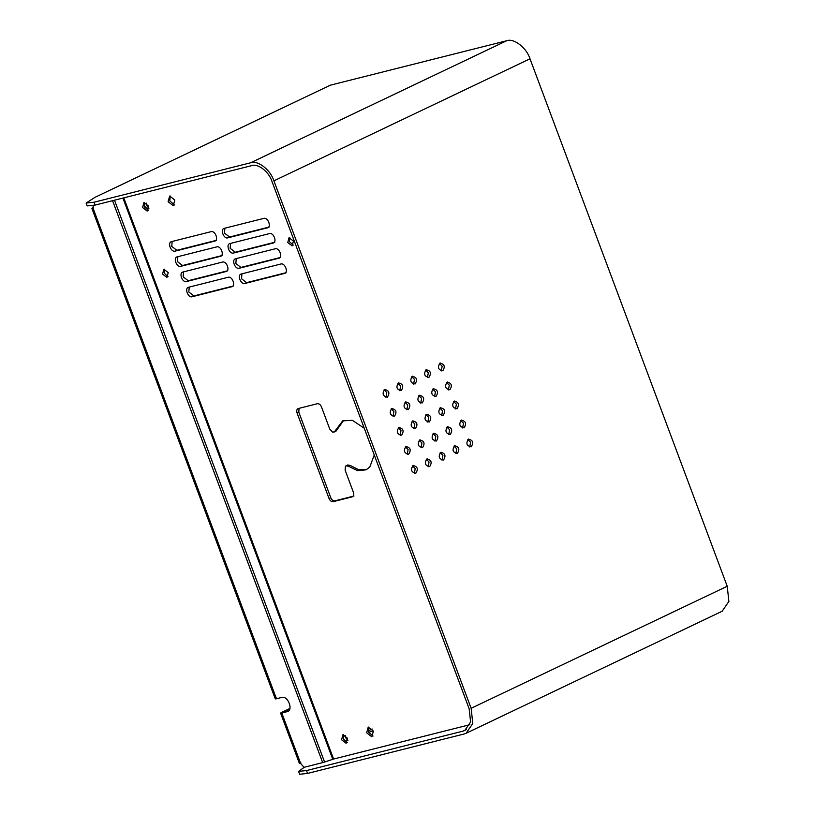 <?xml version="1.0" encoding="UTF-8"?>
<svg xmlns="http://www.w3.org/2000/svg" width="815" height="815" viewBox="0 0 815 815"><rect width="100%" height="100%" fill="white"/><g stroke="black" fill="none" stroke-linecap="round" stroke-linejoin="round"><path stroke-width="1.22" d="M273.911 180.828C270.549 169.836 257.713 159.913 250.582 162.786L94 202.242L86.115 203.057L94.998 197.322L330.33 85.188L506.675 40.75C513.807 37.887 526.643 47.8 530.005 58.792L273.911 180.828L471.131 708.296L472.792 723.476L466.058 733.286L464.143 733.979L307.561 773.435L306.501 770.582L298.606 771.398L304.321 767.241M94 202.242L95.07 205.095L251.652 165.639C257.856 163.143 269.011 171.771 271.935 181.327L469.155 708.795L470.601 721.998L464.744 730.525L463.073 731.126L306.501 770.582M400.155 435.342L401 430.544L398.28 427.895M398.79 427.569C396.161 431.807 397.109 434.334 401.632 435.169C404.25 430.931 403.303 428.405 398.79 427.569L399.207 427.417M414 428.751L414.845 423.953L412.125 421.294M412.624 420.968C410.006 425.206 410.954 427.743 415.467 428.578C418.095 424.34 417.148 421.803 412.624 420.968L413.052 420.815M427.844 422.15L428.68 417.351L425.97 414.703M426.469 414.377C423.851 418.615 424.798 421.141 429.311 421.976C431.94 417.738 430.992 415.212 426.469 414.377L426.897 414.224M441.689 415.558L442.525 410.76L439.805 408.101M440.314 407.775C437.696 412.013 438.643 414.55 443.156 415.385C445.774 411.147 444.827 408.61 440.314 407.775L440.742 407.622M455.524 408.957L456.369 404.159L453.649 401.51M454.159 401.184C451.53 405.422 452.478 407.948 457.001 408.784C459.619 404.546 458.672 402.019 454.159 401.184L454.587 401.031M419.226 440.304L421.946 442.963L421.111 447.751M419.735 439.978C424.248 440.813 425.196 443.35 422.578 447.578C418.064 446.752 417.117 444.216 419.735 439.978L420.163 439.825M433.071 433.702L435.791 436.361L434.945 441.16M433.58 433.386C438.093 434.212 439.041 436.748 436.422 440.986C431.899 440.151 430.952 437.614 433.58 433.386L433.998 433.234M446.915 427.111L449.636 429.77L448.79 434.558M447.425 426.785C451.938 427.62 452.885 430.157 450.267 434.385C445.744 433.56 444.796 431.023 447.425 426.785L447.843 426.632M405.391 446.905L408.101 449.554L407.266 454.352M405.89 446.579C410.414 447.404 411.361 449.941 408.733 454.179C404.22 453.344 403.272 450.807 405.89 446.579L406.318 446.426M412.492 465.905L415.212 468.564L414.366 473.362M413.001 465.579C417.514 466.414 418.462 468.951 415.844 473.189C411.32 472.354 410.373 469.817 413.001 465.579L413.419 465.426M426.337 459.314L429.057 461.973L428.211 466.761M426.846 458.988C431.359 459.823 432.307 462.36 429.688 466.588C425.165 465.752 424.218 463.226 426.846 458.988L427.264 458.835M440.182 452.712L442.902 455.371L442.056 460.169M440.681 452.386C445.204 453.221 446.151 455.758 443.523 459.996C439.01 459.161 438.062 456.624 440.681 452.386L441.109 452.233M454.026 446.121L456.736 448.77L455.901 453.568M454.526 445.795C459.049 446.63 459.996 449.157 457.368 453.395C452.855 452.559 451.907 450.033 454.526 445.795L454.953 445.642M460.76 420.509L463.48 423.168L462.635 427.967M461.259 420.194C465.783 421.019 466.73 423.555 464.102 427.794C459.589 426.958 458.641 424.421 461.259 420.194L461.687 420.041M467.861 439.519L470.581 442.178L469.746 446.977M468.37 439.193C472.883 440.029 473.831 442.565 471.213 446.803C466.7 445.968 465.752 443.431 468.37 439.193L468.798 439.041M406.889 409.741L407.734 404.943L405.014 402.284M405.524 401.958C402.895 406.196 403.843 408.733 408.366 409.568C410.984 405.33 410.037 402.793 405.524 401.958L405.941 401.805M420.734 403.14L421.579 398.352L418.859 395.693M419.368 395.367C416.74 399.605 417.688 402.141 422.211 402.967C424.829 398.739 423.882 396.202 419.368 395.367L419.786 395.214M434.578 396.548L435.424 391.75L432.704 389.091M433.203 388.765C430.585 393.003 431.532 395.54 436.045 396.375C438.674 392.137 437.726 389.601 433.203 388.765L433.631 388.612M393.054 416.333L393.889 411.544L391.169 408.886M391.679 408.56C389.061 412.798 390.008 415.334 394.521 416.159C397.139 411.932 396.192 409.395 391.679 408.56L392.107 408.407M385.943 397.333L386.789 392.535L384.069 389.876M384.568 389.55C381.95 393.788 382.897 396.324 387.41 397.149C390.039 392.922 389.091 390.385 384.568 389.55L384.996 389.397M399.788 390.731L400.623 385.933L397.914 383.284M398.413 382.958C395.795 387.186 396.742 389.723 401.255 390.558C403.883 386.32 402.936 383.784 398.413 382.958L398.841 382.805M413.633 384.13L414.468 379.342L411.748 376.683M412.258 376.357C409.639 380.595 410.587 383.132 415.1 383.957C417.718 379.729 416.771 377.192 412.258 376.357L412.685 376.204M427.468 377.539L428.313 372.74L425.593 370.091M426.102 369.765C423.474 373.993 424.421 376.53 428.945 377.365C431.563 373.127 430.615 370.591 426.102 369.765L426.52 369.613M448.423 389.947L449.259 385.159L446.549 382.5M447.048 382.174C444.43 386.412 445.377 388.949 449.89 389.774C452.519 385.546 451.571 383.009 447.048 382.174L447.476 382.021M441.312 370.937L442.158 366.149L439.438 363.49M439.947 363.164C437.319 367.402 438.266 369.939 442.79 370.764C445.408 366.536 444.46 363.999 439.947 363.164L440.365 363.011M298.606 771.398L299.676 774.25L307.561 773.435M466.058 733.286L722.151 611.25L728.885 601.439L727.225 586.26L530.005 58.792M95.07 205.095L87.185 205.91L86.115 203.057M289.896 708.49L281.939 712.279C280.248 713.125 280.197 713.37 281.796 713.013C280.197 713.37 280.248 713.125 281.939 712.279M283.691 712.147L289.783 708.918M366.893 469.389L358.722 469.725L350.338 465.487L347.72 464.957L345.428 466.2L345.112 470.123L353.435 492.392C354.118 494.725 353.72 496.213 352.212 496.855L333.101 501.673C331.43 501.826 330.075 500.777 329.046 498.536L297.068 412.991C296.375 410.658 296.782 409.171 298.28 408.529L317.392 403.71C319.072 403.557 320.427 404.597 321.446 406.848L329.78 429.118L332.724 432.215L335.892 431.308L343.594 420.489M353.944 496.029L334.833 500.848C333.152 501.001 331.807 499.962 330.778 497.71L298.799 412.166L299.034 408.335M148.279 210.301L144.306 206.715L144.54 202.446M347.272 742.536L343.298 738.94L343.533 734.672M373.036 736.067L368.39 731.992L368.747 727.051M174.471 204.983L169.826 200.908L170.182 195.967M293.237 245.111L289.488 241.678L289.682 237.644M168.022 276.662L164.273 273.229L164.467 269.195M216.372 240.344L176.835 250.307L171.761 246.385L172.159 241.474M233.426 285.963L193.888 295.927L188.815 292.004L189.223 287.094M227.742 270.753L188.204 280.717L183.131 276.794L183.538 271.884M222.057 255.553L182.519 265.517L177.446 261.595L177.853 256.674M286.157 272.679L246.609 282.642L241.535 278.72L241.943 273.809M280.462 257.469L240.924 267.432L235.851 263.51L236.258 258.6M274.777 242.269L235.24 252.232L230.166 248.31L230.574 243.39M269.093 227.059L229.555 237.022L224.482 233.1L224.889 228.19M114.497 200.195L324.564 762.045L333.6 759.04L469.827 724.708M374.258 454.984L369.796 467.036L366.047 469.837L357.53 470.673L348.606 466.312L345.988 465.783M364.254 428.221L352.325 420.296L342.707 420.866L334.16 432.133M148.513 206.042L147.148 211.065L142.584 207.54L143.949 202.507L148.513 206.042M347.506 738.268L346.13 743.29L341.566 739.765L342.942 734.743L347.506 738.268M366.669 732.817L368.217 727.123L373.382 731.126L371.834 736.811L366.669 732.817M174.817 200.032L173.269 205.726L168.104 201.733L169.652 196.038L174.817 200.032M287.756 242.503L289.06 237.705L293.42 241.077L292.116 245.875L287.756 242.503M168.216 272.628L166.912 277.426L162.542 274.054L163.856 269.256L168.216 272.628M215.058 241.016L175.103 251.132C170.956 252.456 167.207 242.432 171.547 241.627L211.095 231.664C215.242 230.329 218.991 240.354 214.64 241.169L215.435 240.792M232.112 286.636L192.157 296.752C188.01 298.076 184.261 288.052 188.611 287.247L228.149 277.283C232.295 275.949 236.044 285.973 231.704 286.788L232.499 286.411M226.427 271.426L186.472 281.542C182.326 282.876 178.577 272.852 182.917 272.037L222.464 262.073C226.611 260.739 230.36 270.774 226.02 271.578L226.815 271.201M220.743 256.226L180.787 266.332C176.641 267.666 172.892 257.642 177.232 256.837L216.78 246.874C220.926 245.539 224.675 255.564 220.325 256.368L221.12 255.992M284.843 273.351L244.877 283.467C240.731 284.792 236.982 274.767 241.332 273.962L280.869 263.999C285.016 262.664 288.765 272.689 284.425 273.504L285.219 273.127M279.148 258.141L239.192 268.257C235.046 269.592 231.297 259.567 235.637 258.752L275.185 248.789C279.331 247.454 283.08 257.489 278.74 258.294L279.535 257.917M273.463 242.941L233.508 253.047C229.361 254.382 225.612 244.357 229.952 243.553L269.5 233.589C273.646 232.255 277.395 242.279 273.045 243.084L273.85 242.707M267.778 227.731L227.823 237.848C223.677 239.182 219.928 229.147 224.268 228.343L263.815 218.379C267.962 217.045 271.711 227.069 267.361 227.884L268.155 227.507M276.611 698.027C274.92 698.873 274.869 699.117 276.458 698.761L281.796 697.416C288.031 695.419 293.645 710.456 287.135 711.668L281.796 713.013L300.623 763.39L304.005 767.323L322.669 762.616L112.562 200.684M287.756 711.444L283.518 712.188M276.458 698.761L93.104 208.355C91.514 208.711 91.565 208.467 93.256 207.611C91.565 208.467 91.514 208.711 93.104 208.355L93.175 205.543M324.564 762.045L322.669 762.616M143.98 205.502L148.381 210.178M148.911 208.385L146.761 205.604L146.425 203.169M343.706 739.816L343.41 734.672M345.417 735.395L345.754 737.83L347.903 740.611M373.352 731.035L368.502 732.257M372.18 728.997L368.085 730.943M300.623 763.39C299.034 763.747 299.085 763.502 300.776 762.646M506.675 40.75L250.582 162.786M463.073 731.126L466.262 729.608M727.225 586.26L471.131 708.296M333.6 759.04L123.778 197.862M348.606 466.312L350.338 465.487M335.281 430.656L337.013 429.831M122.922 198.076L332.754 759.285M297.068 412.991L298.799 412.166M329.046 498.536L330.778 497.71M333.101 501.673L334.833 500.848M227.823 237.848L229.555 237.022M233.508 253.047L235.24 252.232M239.192 268.257L240.924 267.432M244.877 283.467L246.609 282.642M180.787 266.332L182.519 265.517M186.472 281.542L188.204 280.717M192.157 296.752L193.888 295.927M175.103 251.132L176.835 250.307M91.922 208.477L275.276 698.883M299.441 763.512L280.605 713.135"/></g></svg>
